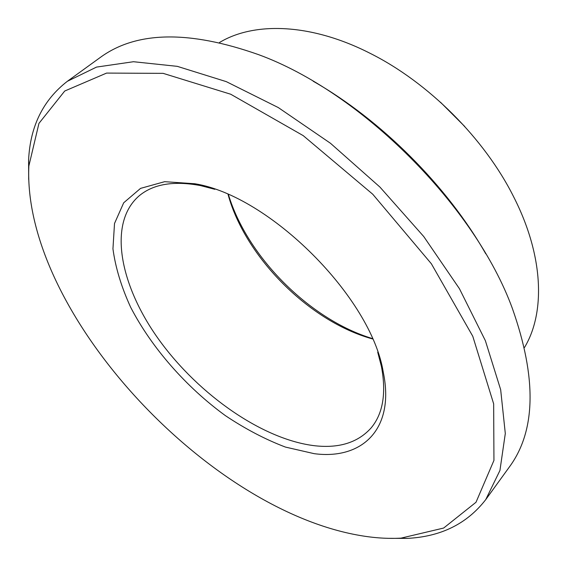 <?xml version="1.0" encoding="UTF-8"?>
<svg xmlns="http://www.w3.org/2000/svg" width="567" height="567" viewBox="0 0 567 567"><rect width="100%" height="100%" fill="white"/><g stroke="black" fill="none" stroke-linecap="round" stroke-linejoin="round"><path stroke-width="0.85" d="M372.533 338.931C309.688 321.772 245.235 257.326 228.069 194.481M377.707 352.164L381.428 366.48C386.439 393.264 382.994 413.754 371.094 427.957C358.046 442.473 339.364 448.412 315.046 445.782C263.244 439.815 199.449 395.39 159.696 340.739C119.977 286.25 107.347 223.419 139.043 195.927C153.239 184.027 173.729 180.575 200.512 185.586L214.836 189.307M359.925 535.475C205.233 508.946 22.283 310.489 28.853 166.032L38.946 123.379L64.73 91.018L106.582 73.086L163.14 73.356L230.726 94.235L303.217 135.633L372.76 194.24L431.374 263.775L472.772 336.259L493.659 403.846L493.942 460.404L476.011 502.256L443.649 528.047L401.004 538.14C387.892 538.848 374.199 537.963 359.925 535.475M28.669 179.512L28.598 160C30.193 126.342 43.113 100.104 67.353 81.301L96.518 67.09L133.486 61.718L177.287 66.346L226.297 81.641L278.284 107.567L330.483 143.281L379.925 187.067L423.719 236.503L459.44 288.702L485.373 340.682L500.668 389.699L505.303 433.5L499.938 470.468L485.728 499.633C466.924 523.873 440.694 536.793 407.035 538.395L387.523 538.324M67.353 81.301L100.104 57.579C136.158 31.079 188.988 30.108 258.602 54.659C361.016 92.038 474.962 205.97 512.348 308.384C536.906 377.991 535.935 430.821 509.442 466.882L485.728 499.633M313.19 81.237C380.96 119.814 447.186 186.026 485.763 253.796M219.5 42.511C254.236 21.525 311.12 23.268 369.982 53.255C428.319 82.35 484.643 138.667 513.737 196.997C543.739 255.859 545.482 312.743 524.496 347.479M440.481 102.223L464.763 126.505M372.37 338.556C309.965 319.717 247.283 257.049 228.444 194.644M314.238 453.678L285.485 447.094C265.427 439.482 245.412 429.006 225.439 415.675C186.132 387.07 151.644 347.791 130.651 307.257C121.373 286.994 115.47 267.525 112.946 248.849L114.513 223.476L123.698 202.788L140.559 188.379L164.643 181.681L194.835 183.751C269.531 195.707 371.3 297.462 383.264 372.158C395.192 429.41 361.902 459.986 314.238 453.678M401.004 538.14L407.035 538.395M28.853 166.032L28.598 160M200.512 185.586L194.835 183.751M381.428 366.48L383.264 372.158"/></g></svg>

